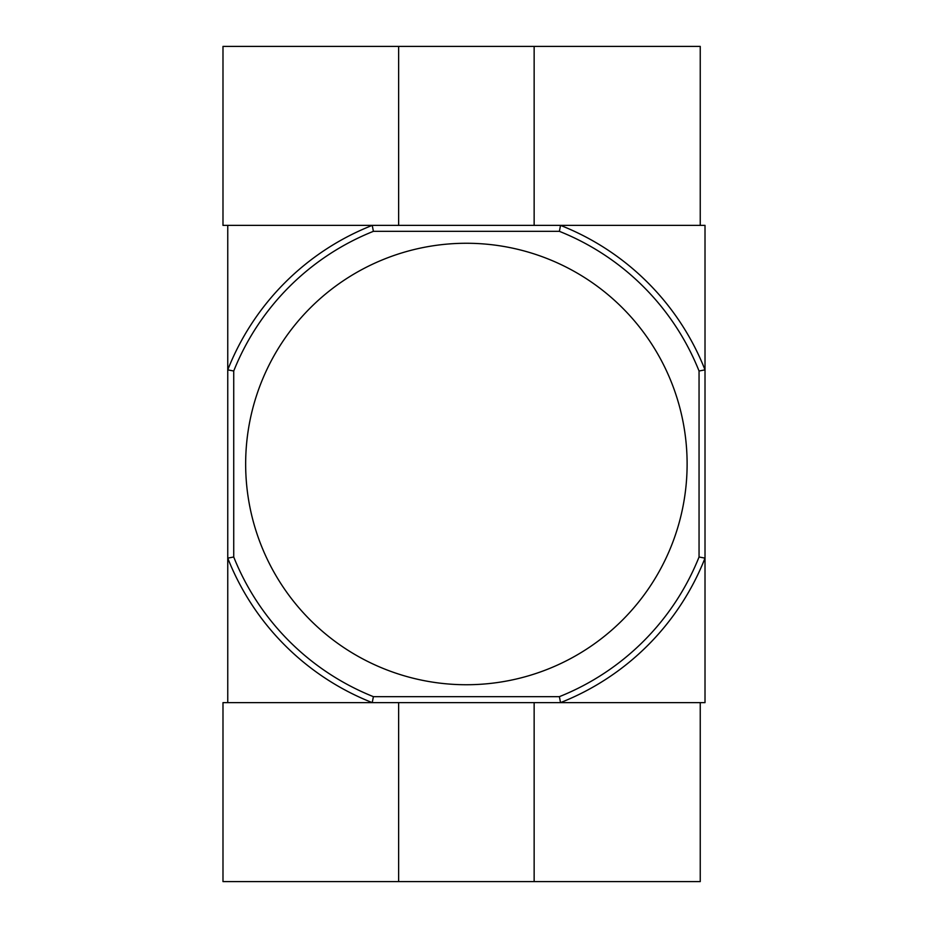 <?xml version="1.0" encoding="UTF-8"?>
<svg xmlns="http://www.w3.org/2000/svg" width="928" height="928" viewBox="0 0 928 928"><rect width="100%" height="100%" fill="white"/><g stroke="black" fill="none" stroke-linecap="round" stroke-linejoin="round"><path stroke-width="1.39" d="M687.114 464A220.736 220.736 0 0 0 466.39 243.264A220.736 220.736 0 0 0 245.653 464A220.736 220.736 0 0 0 466.39 684.736A220.736 220.736 0 0 0 687.114 464M699.051 371.003L699.051 556.997A250.56 250.56 0 0 1 559.387 696.661L373.392 696.661A250.56 250.56 0 0 1 233.728 556.997L227.754 558.134L227.754 702.624L372.244 702.624A256.522 256.522 0 0 1 227.754 558.134L227.754 369.866A256.522 256.522 0 0 1 372.244 225.376L227.754 225.376L227.754 369.866L233.728 371.003A250.56 250.56 0 0 1 373.392 231.339L559.387 231.339A250.56 250.56 0 0 1 699.051 371.003L705.013 369.866L705.013 558.134A256.522 256.522 0 0 1 560.524 702.624L372.244 702.624L373.392 696.661M233.728 371.003L233.728 556.997M559.387 696.661L560.524 702.624L705.013 702.624L705.013 558.134L699.051 556.997M559.387 231.339L560.524 225.376A256.522 256.522 0 0 1 705.013 369.866L705.013 225.376L372.244 225.376L373.392 231.339M560.524 225.376L700.246 225.376L700.246 46.4L222.987 46.4L222.987 225.376L372.244 225.376M534.145 225.376L534.145 46.4M398.634 225.376L398.634 46.4M372.244 702.624L222.987 702.624L222.987 881.6L700.246 881.6L700.246 702.624L560.524 702.624M398.634 702.624L398.634 881.6M534.145 702.624L534.145 881.6"/></g></svg>
